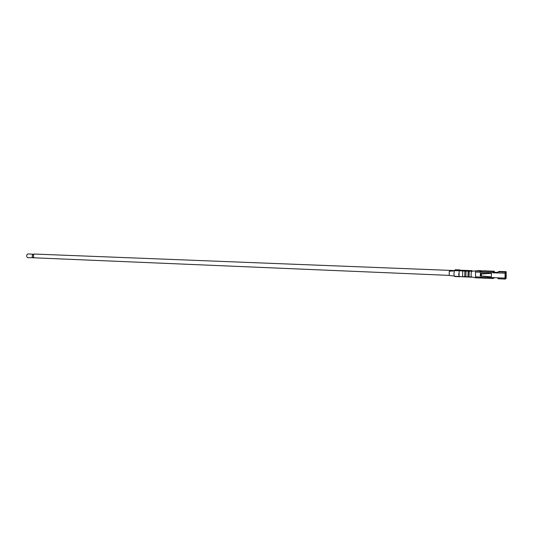 <?xml version="1.0" encoding="UTF-8"?>
<svg xmlns="http://www.w3.org/2000/svg" width="533" height="533" viewBox="0 0 533 533"><rect width="100%" height="100%" fill="white"/><g stroke="black" fill="none" stroke-linecap="round" stroke-linejoin="round"><path stroke-width="0.8" d="M453.836 270.924L454.049 270.544L453.73 270.931M454.049 270.544L34.525 254.054C32.899 255.347 32.886 256.606 34.485 257.825L449.199 275.374M33.326 255.374L33.352 256.719M33.972 254.274L28.042 253.935L27.21 254.308C26.324 255.927 26.55 257.059 27.883 257.692L34.052 257.699M33.539 254.148L32.706 254.527C31.833 256.153 32.053 257.292 33.386 257.925M499.155 271.417L506.21 271.69L499.155 271.417L498.248 271.817L498.029 272.989L493.072 272.796L493.291 271.623L493.258 272.716L498.035 272.903M478.421 270.611L475.762 270.937L475.529 272.037L493.072 272.736M475.529 272.037L475.589 277.793L480.02 277.979L479.873 277.053L481.905 277.14L482.072 278.073L493.092 278.546M481.905 277.14L504.991 278.119L505.111 273.216L505.324 272.09L506.19 271.69M482.452 273.449L481.592 273.909L482.398 273.449L491.413 273.322L491.326 276.887L481.352 275.947L481.392 273.975L491.413 273.322M481.352 275.748L480.306 276.027L480.366 273.276L481.199 273.309L481.565 273.909L490.087 273.342M505.237 275.321L506.11 275.354L506.044 277.64L505.164 278.033L505.297 273.089L506.17 272.716L506.117 274.961L505.244 274.921M475.762 270.937L480.213 271.11L479.98 272.216L482.019 272.21M481.199 275.974L480.506 275.941L480.566 273.282M455.055 276.54L454.309 276.221L453.943 273.562L454.416 270.617L459.146 270.797L459.459 270.271L463.224 270.331L471.985 270.677L471.192 272.523L471.112 275.861L471.372 276.947L471.965 277.033M465.935 271.144L464.863 271.284L464.756 276.514L465.875 276.707L465.995 271.07L471.492 271.284L475.996 270.851M463.09 270.498L462.717 270.944L464.936 271.104M454.309 276.221L462.957 276.747L459.046 276.427L459.146 270.797L462.717 270.944L462.597 276.574L471.359 276.913M469.067 276.84L468.014 276.774L469.067 276.84L469.187 271.197M465.995 271.07L465.875 276.707M481.832 272.203L480.286 272.057L480.306 271.07L482.178 271.264M480.213 271.11L481.279 270.764M494.391 272.223L494.238 271.224L494.204 272.31L498.075 272.37M483.244 270.797L494.224 271.23L483.244 270.797M493.291 271.623L482.245 271.19L482.012 272.296M506.117 274.961L506.21 271.69M481.439 273.955L480.553 273.915M494.204 272.31L496.729 272.363L496.709 272.849M496.749 272.41L498.062 272.456M493.278 272.176L494.198 272.21L493.278 272.176M475.596 277.793L480.04 277.986L480.173 277.067M494.071 277.593L494.058 278.113L494.231 277.6M492.958 277.606L493.132 278.546L493.152 277.56M505.237 275.228L506.283 275.268L506.017 278.626L505.151 279.065L498.062 278.766L497.915 277.82M498.062 278.766L505.131 279.065L504.991 278.119M493.145 278.073L494.058 278.113M480.546 274.222L481.386 274.255M481.386 274.342L480.539 274.308M481.972 277.913L480.153 277.94M481.112 270.757L484.71 271.284M495.59 272.803L496.543 272.443M495.47 272.803L496.596 272.403M488.115 273.476L487.642 273.376M475.576 277.793L472.238 277.073M472.165 271.224L471.985 270.677M459.586 270.278L459.932 269.931L460.146 270.331M459.046 276.427L458.68 273.755M454.416 270.617L455.309 269.805M469.013 276.814L469.053 271.45L468.054 271.41L468.014 276.774M450.005 271.197L449.272 271.25L449.192 275.494L454.209 276.007M454.316 270.891L449.272 271.25M498.035 272.929L505.111 273.216M475.423 276.86L479.873 277.053M478.381 270.611L481.206 270.724M498.248 271.817L505.324 272.09M494.204 272.25L493.278 272.21M506.044 277.64L505.177 277.6M505.177 277.56L506.05 277.593M483.218 271.23L483.624 271.064M463.09 276.807L471.845 277.18M455.122 269.798L459.839 269.984M454.989 276.54L459.706 276.74M468.947 276.694L467.947 276.647M464.829 276.634L465.822 276.68M464.756 276.514L465.749 276.554M464.863 271.284L465.855 271.324M478.401 270.611L481.226 270.717M482.072 278.073L493.112 278.546M463.27 270.304L472.031 270.644M463.104 276.814L471.858 277.187M455.215 269.745L459.932 269.931M455.022 276.547L459.732 276.754"/></g></svg>
